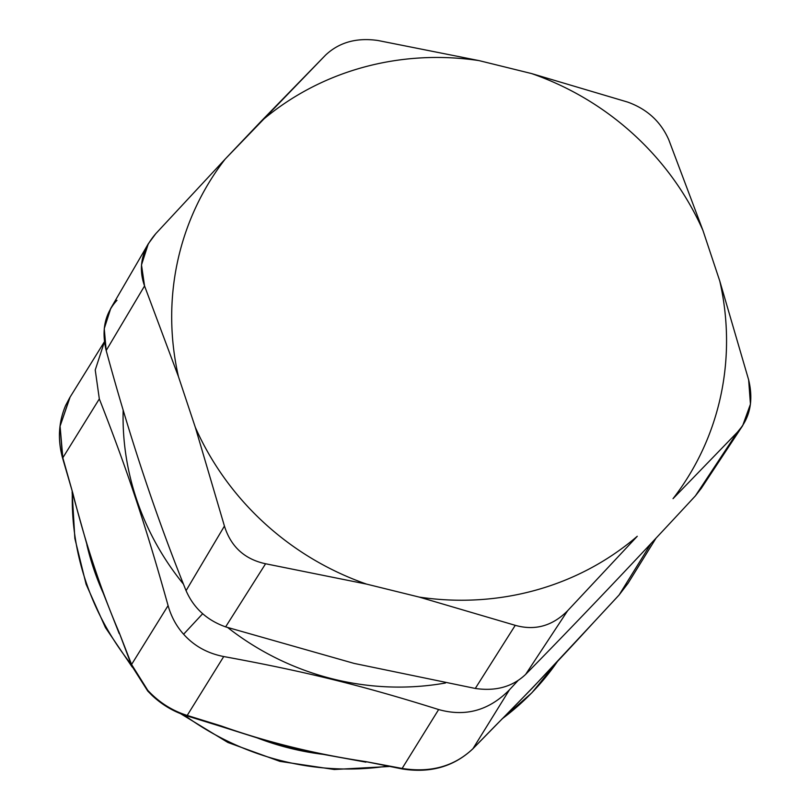 <?xml version="1.0" encoding="UTF-8"?>
<svg xmlns="http://www.w3.org/2000/svg" width="810" height="810" viewBox="0 0 810 810"><rect width="100%" height="100%" fill="white"/><g stroke="black" fill="none" stroke-linecap="round" stroke-linejoin="round"><path stroke-width="1.21" d="M116.974 300.287C104.885 313.551 101.291 330.298 106.191 350.538C129.428 436.286 156.057 516.324 186.067 590.662C193.711 608.138 206.894 620.207 225.625 626.879L354.122 663.41L475.288 688.449C495.781 691.456 512.558 686.779 525.629 674.406C578.512 620.521 635.111 560.996 695.415 495.852L737.424 432.165L742.669 425.655L750.445 404.16L748.653 379.88L719.766 281.009L702.938 230.425L668.766 139.755L702.938 230.425L719.766 281.009A281.151 267.543 -148.2 0 1 673.029 498.666L737.424 432.165L695.415 495.852C635.111 560.996 578.512 620.521 525.629 674.406L567.638 610.72L637.267 536.281A281.151 267.543 -148.2 0 1 419.216 597.091L515.251 625.33C534.995 630.879 552.46 626.008 567.638 610.72L525.629 674.406C512.558 686.779 495.781 691.456 475.288 688.449L515.251 625.33L475.288 688.449L354.122 663.41L225.625 626.879L265.589 563.76L366.616 584.121L419.216 597.091L366.616 584.121A281.151 267.543 -148.2 0 1 195.301 427.285L224.431 526.075C230.89 546.699 244.61 559.264 265.589 563.76L225.625 626.879C206.894 620.207 193.711 608.138 186.067 590.662L224.431 526.075L186.067 590.662C156.057 516.324 129.428 436.286 106.191 350.538L144.555 285.95L178.473 376.69L195.301 427.285L178.473 376.69L144.555 285.95L106.191 350.538L104.247 328.607L110.778 308.316M701.399 488.167L695.415 495.852M155.783 233.665L148.321 243.749L141.487 264.931L144.555 285.95C137.983 267.401 141.72 249.976 155.783 233.665L225.21 159.043A281.151 267.543 31.8 0 0 178.473 376.69A281.151 267.543 -148.2 0 1 225.21 159.043L155.783 233.665M260.982 121.419L225.21 159.043L325.569 55.11L260.982 121.419A281.151 267.543 -148.2 0 1 479.034 60.608A281.151 267.543 31.8 0 0 260.982 121.419M325.569 55.11C339.208 42.292 356.663 37.432 377.946 40.5L479.034 60.608L531.623 73.578A281.151 267.543 -148.2 0 1 702.938 230.425A281.151 267.543 31.8 0 0 531.623 73.578L627.618 102.07C647.058 109.046 660.778 121.601 668.766 139.755C660.778 121.601 647.058 109.046 627.618 102.07L531.623 73.578L479.034 60.608L377.946 40.5C356.663 37.432 339.208 42.292 325.569 55.11M719.766 281.009L748.653 379.88C753.685 400.899 749.938 418.335 737.424 432.165L673.029 498.666A281.151 267.543 31.8 0 0 719.766 281.009M366.616 584.121L265.589 563.76C244.61 559.264 230.89 546.699 224.431 526.075L195.301 427.285A281.151 267.543 31.8 0 0 366.616 584.121M637.267 536.281L567.638 610.72C552.46 626.008 534.995 630.879 515.251 625.33L419.216 597.091A281.151 267.543 31.8 0 0 637.267 536.281M445.439 683.012A267.654 254.694 -148.2 0 1 227.721 627.558A267.654 254.694 31.8 0 0 445.439 683.012M183.475 584.162A267.654 254.694 -148.2 0 1 123.171 410.073A267.654 254.694 31.8 0 0 183.475 584.162M628.408 582.694L619.103 594.986L594.054 621.969C558.627 660.707 525.832 695.193 495.679 725.426L472.949 748.683L509.46 689.796L517.863 680.734L509.46 689.796C489.078 710.491 465.466 717.073 438.645 709.55C362.384 685.564 305.562 671.551 223.732 656.546C207.4 653.356 194.025 645.914 183.607 634.23L202.652 613.737L183.607 634.23C176.418 626.231 171.244 616.693 168.085 605.607C145.587 525.093 127.403 470.438 99.326 398.905L95.236 369.978L104.439 341.769L95.236 369.978L99.326 398.905L62.815 457.792L60.082 426.171L70.105 397.082M495.578 725.558L495.679 725.426C525.832 695.193 558.627 660.707 594.054 621.969L619.073 595.036L651.027 543.49L619.103 594.986L628.064 583.251L656.039 538.144M438.645 709.55C465.466 717.073 489.078 710.491 509.46 689.796L472.949 748.683C454.329 766.381 430.717 772.963 402.125 768.437L438.645 709.55L402.125 768.437L365.847 761.633C314.989 753.999 266.763 742.112 221.181 725.952L187.211 715.433L223.732 656.546C305.562 671.551 362.384 685.564 438.645 709.55M168.085 605.607C171.244 616.693 176.418 626.231 183.607 634.23C194.025 645.914 207.4 653.356 223.732 656.546L187.211 715.433C172.155 710.724 159.003 702.361 147.774 690.333L131.574 664.483L168.085 605.607L131.574 664.483L119.181 632.569C101.108 590.449 85.688 544.077 72.89 493.432L62.815 457.792L99.326 398.905C127.403 470.438 145.587 525.093 168.085 605.607M104.429 341.729L69.792 397.589L60.082 426.171L62.512 457.832L72.89 493.432C85.688 544.077 101.108 590.449 119.181 632.569L131.574 664.483L147.774 690.333C159.003 702.361 172.155 710.724 187.211 715.433L221.181 725.952C266.763 742.112 314.989 753.999 365.847 761.633L402.125 768.437C430.717 772.963 454.329 766.371 472.949 748.683L495.214 725.902M594.054 621.969L619.022 595.056M365.847 761.633L402.418 768.984C430.323 773.347 453.752 766.685 472.696 748.977L532.362 688.044L593.922 622.11M402.418 768.984L402.125 768.437M365.928 762.149L305.066 751.062L275.633 743.722L220.229 726.216L221.181 725.952M119.181 632.569L131.665 665.709L147.714 691.011L152.108 695.476C162.162 704.852 173.472 711.565 186.037 715.615L187.211 715.433L186.037 715.615L220.229 726.216M147.714 691.011L147.774 690.333M131.665 665.709L131.574 664.483M69.792 397.589L65.61 405.496C58.583 422.172 57.55 439.607 62.512 457.832L72.89 493.432M119.202 633.602L99.893 584.638L91.328 560.378M103.488 593.679A267.654 254.694 -148.2 0 1 86.862 544.765A267.654 254.694 31.8 0 0 103.488 593.679M90.872 558.849L97.483 578.38M272.919 742.881L307.992 751.609M323.696 754.424A267.654 254.694 -148.2 0 1 256.274 737.546A267.654 254.694 31.8 0 0 323.696 754.424M130.987 664.018A267.654 254.694 -148.2 0 1 72.343 492.632A267.654 254.694 31.8 0 0 130.987 664.018M557.361 661.628A267.654 254.694 -148.2 0 1 502.23 718.743A267.654 254.694 31.8 0 0 557.361 661.628L531.897 692.763L501.582 719.401M386.998 766.179A267.654 254.694 -148.2 0 1 184.194 715.007A267.654 254.694 31.8 0 0 386.998 766.179M701.085 488.643L742.669 425.655M110.524 308.752L148.321 243.749M619.073 595.036L628.064 583.251M72.637 493.634L91.915 562.272M72.1 491.791L74.854 538.468L86.093 584.223L105.432 627.558L132.232 667.096M180.569 713.661L227.893 742.476L279.885 761.36L334.317 769.5L388.861 766.523"/></g></svg>
